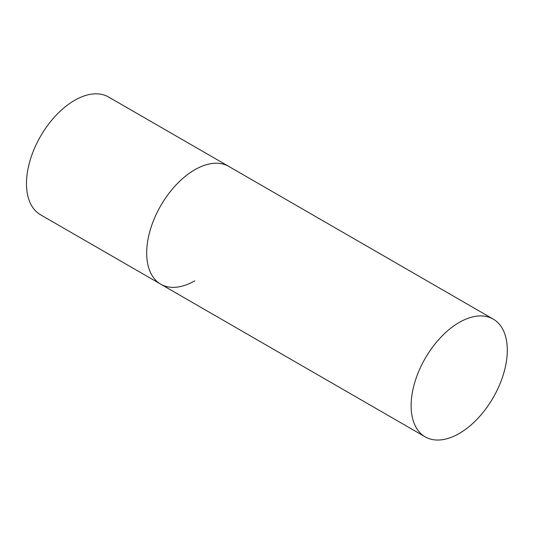 <?xml version="1.0" encoding="UTF-8"?>
<svg xmlns="http://www.w3.org/2000/svg" width="534" height="534" viewBox="0 0 534 534"><rect width="100%" height="100%" fill="white"/><g stroke="black" fill="none" stroke-linecap="round" stroke-linejoin="round"><path stroke-width="0.8" d="M194.756 280.817A67.998 39.262 -60 0 1 160.761 284.181A67.998 39.262 -60 0 1 150.334 229.693A67.998 39.262 -60 0 1 194.756 169.772A67.998 39.262 -60 0 1 228.759 166.401A67.998 39.262 120 0 0 176.36 184.624A67.998 39.262 120 0 0 146.676 253.056A67.998 39.262 120 0 0 160.761 284.181L40.551 214.781A67.998 39.262 -60 0 1 30.131 160.293A67.998 39.262 -60 0 1 74.553 100.372A67.998 39.262 -60 0 1 108.549 97.001L493.216 319.085A67.998 39.262 120 0 0 440.817 337.301A67.998 39.262 120 0 0 411.133 405.733A67.998 39.262 120 0 0 425.218 436.865A67.998 39.262 120 0 0 477.616 418.649A67.998 39.262 120 0 0 507.3 350.217A67.998 39.262 120 0 0 493.216 319.085M160.761 284.181L425.218 436.865"/></g></svg>
